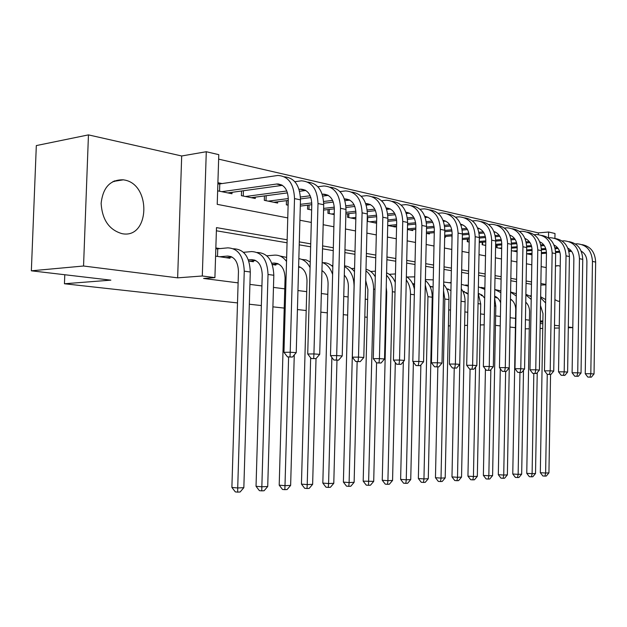 <?xml version="1.0" encoding="UTF-8"?>
<svg xmlns="http://www.w3.org/2000/svg" width="627" height="627" viewBox="0 0 627 627"><rect width="100%" height="100%" fill="white"/><g stroke="black" fill="none" stroke-linecap="round" stroke-linejoin="round"><path stroke-width="0.94" d="M560.224 266.24L558.461 265.652L555.451 266.114M554.903 299.667L558.061 301.219L559.66 301.219M124.162 179.965L123.347 179.824C110.36 179.494 102.961 187.332 101.135 203.344C102.177 219.826 109.169 229.937 122.1 233.683L122.249 233.706C149.735 239.059 151.609 184.213 124.162 179.965M538.327 234.616L538.35 232.891L548.609 232.006L554.989 233.503L554.903 238.362M237.508 302.919L64.448 283.757L110.861 280.151L31.35 270.809L36.319 145.582L88.454 134.883L83.548 266.013L177.645 277.847L202.302 275.99L206.283 151.726L218.784 154.657L217.224 204.347L287.762 217.906M177.645 277.847L181.689 155.982L88.454 134.883M181.689 155.982L206.283 151.726M538.35 232.891L218.643 159.14M525.277 328.846L529.274 328.783M540.106 328.493L542.747 328.423M554.44 328.109L559.229 327.984M568.305 327.741L572.804 327.623M31.35 270.809L83.548 266.013M510.456 299.831L511.812 300.027M495.667 296.602L495.651 297.637L497.493 297.911M481.183 294.572L481.16 295.489L482.712 295.717M466.222 292.495L466.206 293.271L467.428 293.452M450.758 290.387L450.923 291.006M272.298 264.539L275.849 265.064L275.872 264.179M248.786 261.051L253.371 261.733L253.394 260.801M222.029 183.57L217.906 182.7M217.647 190.835L231.966 193.751L232.006 192.317M241.536 191L241.395 195.671L255.252 198.493L255.291 197.144M264.437 195.938L264.312 200.342L277.628 203.054L277.667 201.776M286.461 200.664L286.343 204.825L288.122 205.186M307.638 205.201L307.528 209.144L311.643 209.982M328.023 209.559L327.929 213.298L334.191 214.575M347.671 213.752L347.577 217.303L355.822 218.98M367.179 221.292L376.592 223.212M387.705 225.477L395.449 227.052L395.472 226.112M407.44 229.49L412.723 230.571L412.738 229.67M426.415 233.354L429.409 233.965L429.424 233.111M444.676 237.077L445.538 237.257L445.562 236.434M451.902 235.87L452.02 238.573M467.295 239.122L467.248 241.677L469.168 242.069M482.202 242.265L482.155 244.71L485.713 245.439M496.639 245.306L496.592 247.649L501.671 248.684M511.358 250.659L517.087 251.827M526.594 253.763L531.978 254.86M287.142 239.796L216.487 227.617L214.912 277.636L203.595 278.459L238.111 282.879M249.922 284.392L261.921 285.928M273.466 287.409L284.768 288.851M297.958 290.544L306.713 291.665M321.345 293.538L327.811 294.369M343.753 296.406L348.118 296.963M365.251 299.157L367.665 299.471M385.887 301.799L386.498 301.877M431.995 307.7L432.646 307.786M448.728 309.848L450.523 310.075M464.889 311.917L467.758 312.285M480.509 313.915L484.373 314.409M495.62 315.851L500.409 316.463M510.245 317.724L515.566 318.406M525.434 319.668L529.423 320.178M531.469 284.258L526.077 283.341M516.546 281.727L510.809 280.747M501.106 279.101L494.993 278.067M485.11 276.389L478.605 275.284M468.534 273.576L461.621 272.4M451.346 270.66L443.987 269.414M433.516 267.635L425.686 266.303M414.996 264.492L406.664 263.074M395.762 261.224L386.89 259.719M375.753 257.83L366.309 256.231M354.929 254.296L344.881 252.595M333.243 250.62L322.537 248.801M310.639 246.779L299.228 244.843M287.056 242.782L216.386 230.783M215.594 256.137L229.976 258.269L230.007 257.274M219.999 248.598L215.845 247.955M243.785 252.289L243.386 252.226M432.285 324.48L431.627 324.41M386.075 319.362L385.472 319.3M367.226 317.278L364.812 317.011M347.656 315.115L343.282 314.629M327.325 312.857L320.844 312.144M306.195 310.522L297.433 309.55M284.219 308.092L272.902 306.838M261.341 305.553L249.327 304.228M64.793 274.736L64.448 283.757M540.192 323.461L542.817 323.791M554.487 325.264L559.268 325.86M568.321 327.004L572.804 327.568M540.215 322.051L542.849 321.964M540.231 321.024L542.872 320.938M214.912 277.636L202.302 275.99M484.169 324.833L480.298 324.951M467.491 325.335L464.615 325.421M450.194 325.86L448.391 325.915M515.402 327.686L510.072 327.059M500.228 325.899L495.44 325.342M548.515 237.86L548.609 232.006M299.91 220.242L311.305 222.428M323.179 224.709L333.87 226.77M345.485 228.996L355.517 230.924M366.881 233.111L376.31 234.921M387.431 237.061L396.288 238.762M407.174 240.854L415.497 242.453M426.164 244.506L433.986 246.003M444.441 248.018L451.793 249.428M462.044 251.403L468.957 252.728M479.012 254.664L485.51 255.91M495.377 257.807L501.482 258.975M511.17 260.84L516.907 261.945M526.421 263.771L531.806 264.806M541.156 266.6L546.219 267.58M545.937 284.407L540.866 283.537M531.516 281.923L526.116 280.99M516.593 279.352L510.848 278.364M501.153 276.687L495.04 275.637M485.157 273.928L478.66 272.816M468.588 271.076L461.668 269.884M451.401 268.113L444.041 266.843M433.57 265.041L425.741 263.693M415.058 261.851L406.727 260.409M395.825 258.528L386.953 256.999M375.816 255.079L366.38 253.457M355 251.49L344.952 249.758M333.321 247.759L322.615 245.909M310.718 243.856L299.306 241.889M540.842 285.089L545.929 284.815M114.451 180.835L114.427 181.54M225.783 257.642L232.139 257.086M219.74 256.749L227.523 256.059C234.396 256.427 238.041 261.608 238.456 271.609L231.888 487.438L237.711 487.963L244.256 271.162C243.605 256.098 238.111 248.331 227.773 247.853L217.749 248.809L217.506 256.419M215.821 248.848L217.749 248.809M237.672 492.117L237.711 487.963L243.84 487.665L240.125 491.991L237.672 492.117L235.344 491.905L231.888 487.438M243.84 487.665L250.291 272C249.64 257.015 244.146 249.28 233.808 248.801L233.487 248.747M217.859 183.97L219.787 183.899L219.552 191.219M221.778 191.674L277.134 183.962C284.172 184.385 287.887 189.526 288.287 199.386L283.96 352.319L290.207 352.233L294.51 198.594C293.898 183.844 288.357 176.14 277.871 175.458L219.787 183.899M227.789 192.904L282.393 185.357M290.019 356.896L287.519 356.928L292.433 357.061L290.019 356.896L290.207 352.233L296.234 352.664L300.474 199.848C299.925 185.506 294.557 177.825 284.368 176.806M296.234 352.664L292.433 357.061M287.519 356.928L283.96 352.319M249.342 261.138L255.832 260.589M248.363 259.868L251.302 259.617C258.167 259.993 261.812 265.088 262.243 274.885L256.035 486.286L261.843 486.787L268.027 274.461C267.353 259.703 261.859 252.078 251.545 251.576L243.48 252.313M261.741 490.863L261.843 486.787L267.721 486.505L264.092 490.745L261.741 490.863L259.413 490.659L256.035 486.286M267.721 486.505L273.819 275.269C273.145 260.581 267.651 252.987 257.336 252.485L257.25 252.469M272.275 264.469L278.576 263.959M271.812 263.23L274.14 263.042C280.99 263.426 284.634 268.427 285.073 278.027L279.203 485.173L284.995 485.666L288.608 356.998M286.531 261.49C283.224 256.96 279.172 254.852 274.367 255.158L266.828 255.816M284.83 489.663L284.995 485.666L290.638 485.392L287.088 489.546L284.83 489.663L282.518 489.46L279.203 485.173M290.638 485.392L294.267 354.937M286.641 257.399L280.003 256.028M298.601 267.345L300.435 267.204M298.624 266.53C304.024 268.38 306.822 273.215 307.003 281.053L301.446 484.115L307.222 484.593L310.655 357.805M307.003 488.504L307.222 484.593L312.638 484.326L309.174 488.394L307.003 488.504L304.698 488.308L301.446 484.115M312.638 484.326L316.016 358.636L311.204 358.519L316 358.644L319.715 354.341L323.712 204.747C323.156 190.78 317.834 183.233 307.755 182.12M310.224 261.984L306.188 259.915L301.822 259.421M310.075 267.596C307.348 262.352 303.609 259.366 298.844 258.653M321.957 270.59C326.001 273.207 328.046 277.659 328.086 283.953L322.827 483.088L328.579 483.55L331.879 357.414M328.313 487.398L328.579 483.55L333.783 483.299L330.398 487.289L328.313 487.398L326.009 487.203L322.827 483.088M333.783 483.299L336.981 360.18M332.827 266.718C329.888 263.865 326.549 262.525 322.811 262.697M332.616 274.501C330.562 268.223 327.082 264.21 322.168 262.47M299.048 189.346L300.67 189.15C307.677 189.597 311.384 194.644 311.799 204.3L307.724 354.004L313.939 353.926L317.999 203.54C317.372 189.103 311.831 181.532 301.391 180.827L294.831 181.697M278.498 183.977L277.714 184.087M245.47 196.502L286.829 190.976M251.247 197.677L287.503 192.889M299.604 191.29L305.804 190.467M313.688 358.495L313.939 353.926L319.715 354.341M243.409 190.741L243.252 196.047M311.204 358.519L307.724 354.004M322.2 194.237L323.234 194.127C330.21 194.589 333.909 199.551 334.34 209.003L330.492 355.627L336.683 355.556L340.508 208.289C339.865 194.143 334.34 186.705 323.94 185.976L317.873 186.744M268.231 201.134L288.295 198.571M300.443 197.019L310.208 195.773M273.78 202.27L288.255 200.436M300.49 198.892L310.898 197.576M322.756 196.079L328.25 195.381M336.378 360.016L333.901 360.039L338.596 360.164L336.378 360.016L336.683 355.556L342.224 355.948L345.986 209.442C345.43 195.82 340.155 188.413 330.178 187.214M266.161 195.71L266.013 200.687M342.224 355.948L338.596 360.164M333.901 360.039L330.492 355.627M344.395 198.947L344.889 198.908C351.833 199.386 355.525 204.253 355.964 213.525L352.335 357.178L358.495 357.116L362.092 212.843C361.442 198.978 355.932 191.674 345.579 190.921L339.967 191.596M300.349 204.339L311.791 202.936M323.642 201.486L332.623 200.389M300.302 206.095L311.784 204.7M323.72 203.258L333.321 202.09M344.952 200.679L349.795 200.099M358.135 361.481L355.674 361.497L360.259 361.63L358.135 361.481L358.495 357.116L363.809 357.492L367.359 213.948C366.795 200.664 361.575 193.382 351.7 192.113M288.028 200.468L287.895 205.147M363.809 357.492L360.259 361.63M355.674 361.497L352.335 357.178M370.251 204.504L365.706 203.501C372.61 203.994 376.278 208.783 376.725 217.859L373.3 358.668L379.429 358.613L382.823 217.208C382.156 203.618 376.67 196.439 366.372 195.663L361.176 196.259M311.157 209.88L311.65 209.826M323.618 208.415L334.309 207.161M345.877 205.805L354.122 204.833M323.571 210.084L334.34 208.83M345.979 207.474L354.835 206.448M366.246 205.123L370.494 204.629M379.022 362.892L376.568 362.9L381.067 363.025L379.022 362.892L379.429 358.613L384.531 358.973L387.878 218.274C387.314 205.303 382.141 198.148 372.375 196.815M309.072 205.029L308.954 209.434M384.531 358.973L381.067 363.025M365.713 280.465L367.908 289.439L363.19 481.16L373.708 481.364L376.568 362.9L373.3 358.668M332.859 265.456L331.518 265.558M344.301 275.175C347.044 278.035 348.408 281.899 348.377 286.751L343.392 482.108L349.114 482.555L354.067 286.406C353.965 276.915 350.783 270.284 344.521 266.522M348.8 486.333L349.114 482.555L354.13 482.312L350.806 486.223L348.8 486.333L346.512 486.144L343.392 482.108M354.13 482.312L357.147 361.599M354.49 271.632C351.747 268.137 348.432 266.209 344.536 265.864M386.177 207.898C392.784 208.689 396.28 213.399 396.679 222.029L393.442 360.094L399.532 360.047L402.738 221.409C402.056 208.078 396.593 201.024 386.357 200.232L381.537 200.75M331.417 214.011L334.215 213.689M345.908 212.373L355.893 211.244M367.195 209.974L374.766 209.12M345.869 213.956L355.964 212.827M367.328 211.558L375.487 210.648M386.694 209.394L390.386 208.995M399.085 364.24L396.648 364.248L401.045 364.373L399.085 364.24L399.532 360.047L404.439 360.4L407.597 222.436C407.033 209.755 401.915 202.725 392.243 201.345M329.332 209.41L329.222 213.564M404.439 360.4L401.045 364.373M396.648 364.248L393.442 360.094M354.576 268.348L351.465 268.575M373.708 481.364L370.455 485.204L368.527 485.298L366.246 485.118L363.19 481.16M368.527 485.298L373.574 289.118C373.551 280.982 371.012 274.869 365.949 270.778M375.291 276.805C372.932 272.784 369.836 270.268 365.988 269.242M405.857 212.161C412.174 213.196 415.513 217.828 415.866 226.041L412.817 361.473L418.867 361.434L421.893 225.446C421.203 212.373 415.764 205.429 405.583 204.621L401.123 205.084M350.94 217.984L355.862 217.451M367.304 216.213L376.608 215.202M387.674 214.003L394.61 213.251M367.265 217.718L376.717 216.699M387.815 215.508L395.331 214.7M406.343 213.517L409.525 213.196M418.374 365.541L415.96 365.549L420.262 365.666L418.374 365.541L418.867 361.434L423.578 361.771L426.564 226.433C425.999 214.042 420.929 207.129 411.367 205.695M348.855 213.619L348.761 217.538M423.578 361.771L420.262 365.666M415.96 365.549L412.817 361.473M375.424 271.162L370.682 271.491M386.232 287.37L386.726 292.033L382.251 480.251L387.917 480.674L392.361 291.727C392.392 284.877 390.449 279.383 386.522 275.229M387.525 484.31L387.917 480.674L392.565 480.447L389.383 484.216L387.525 484.31L385.26 484.138L382.251 480.251M392.565 480.447L395.316 362.524M395.261 282.432C393.348 277.753 390.456 274.548 386.577 272.823M424.8 216.284C430.843 217.538 434.017 222.076 434.339 229.897L431.447 362.798L437.458 362.767L440.319 229.333C439.621 216.495 434.213 209.669 424.087 208.846L419.957 209.253M369.765 221.817L376.647 221.104M387.839 219.936L396.515 219.027M407.346 217.898L413.687 217.24M374.366 222.757L376.608 222.522M387.807 221.37L396.648 220.453M407.503 219.332L414.423 218.619M425.247 217.498L427.951 217.24M436.933 366.787L434.535 366.795L438.751 366.913L436.933 366.787L437.458 362.767L442.004 363.088L444.817 230.281C444.253 218.157 439.237 211.362 429.769 209.888M367.681 217.671L367.587 221.378M442.004 363.088L438.751 366.913M434.535 366.795L431.447 362.798M395.465 273.936L389.195 274.305M394.634 280.99L395.292 281.014M403.333 361.693L400.629 479.365L406.257 479.78L410.473 294.243C410.536 288.639 409.133 283.866 406.28 279.916M405.834 483.354L406.257 479.78L410.74 479.569L407.628 483.268L405.834 483.354L403.576 483.19L400.629 479.365M410.74 479.569L413.381 362.218M414.439 289.306C413.209 283.475 410.513 279.227 406.359 276.562M443.038 220.281C448.814 221.715 451.84 226.159 452.122 233.612L449.394 364.075L455.367 364.044L458.071 233.079C457.357 220.469 451.981 213.752 441.925 212.921L438.093 213.282M387.925 225.516L396.617 224.646M407.574 223.541L415.646 222.734M426.258 221.668L432.058 221.08M392.361 226.425L396.585 226.002M407.542 224.913L415.811 224.09M426.431 223.032L432.787 222.397M443.446 221.339L445.711 221.135M454.81 367.986L452.42 367.994L456.558 368.112L454.81 367.986L455.367 364.044L459.74 364.358L462.405 233.989C461.833 222.123 456.864 215.437 447.498 213.932M459.74 364.358L456.558 368.112M452.42 367.994L449.394 364.075M412.942 284.454L414.549 284.36M414.721 276.852L407.056 277.016M412.558 283.631L414.557 283.953M420.874 364.945L418.358 478.519L423.954 478.926L427.951 296.665L425.278 284.94M423.491 482.437L423.954 478.926L428.28 478.714L425.224 482.351L423.491 482.437L421.25 482.273L418.358 478.519M428.28 478.714L432.222 297.261C432.207 290.019 429.926 284.415 425.372 280.449M430.216 286.939L432.418 286.813M433.249 279.877L425.396 279.579M429.863 286.194L433.092 287.127M437.834 366.913L435.459 477.703L441.024 478.095L444.817 299.008L443.54 290.638M440.53 481.552L441.024 478.095L445.201 477.892L442.2 481.465L440.53 481.552L438.304 481.387L435.459 477.703M445.201 477.892L448.94 299.581C448.963 293.452 447.208 288.42 443.673 284.486M446.902 289.345L448.728 289.243M451.087 282.989L443.72 282.025M446.581 288.686L450.931 290.52M454.23 368.112L451.981 476.912L457.506 477.296L461.072 299.298M456.989 480.69L457.506 477.296L461.543 477.1L458.603 480.611L456.989 480.69L454.779 480.533L451.981 476.912M461.543 477.1L465.093 301.822C465.14 296.775 463.87 292.409 461.284 288.726M451.103 282.597L449.912 282.542M463.016 291.673L464.489 291.594M462.742 291.108L468.118 294.157M470.085 369.178L467.946 476.152L473.44 476.52L475.595 367.038M472.891 479.867L473.44 476.52L477.335 476.332L474.451 479.78L472.891 479.867L470.697 479.71L467.946 476.152M477.335 476.332L480.705 303.993L478.252 293.256M468.298 285.285L465.657 285.003M468.283 286.163L461.37 284.399M478.597 293.922L479.741 293.867M478.362 293.46L481.912 295.058L484.687 298.138M485.431 369.17L483.378 475.407L488.833 475.775L490.855 369.671M488.261 479.059L488.833 475.775L492.603 475.595L489.773 478.981L488.261 479.059L486.082 478.91L483.378 475.407M492.603 475.595L495.808 306.086L494.609 298.366M484.883 288.052L480.893 287.385M484.859 289.392L478.377 286.868M466.754 292.88L466.747 293.35M494.648 296.124C497.47 297.308 499.468 299.549 500.659 302.849M500.291 368.715L498.316 474.694L503.732 475.054L505.636 371.45M503.136 478.291L503.732 475.054L507.376 474.874L504.594 478.213L503.136 478.291L500.973 478.142L498.316 474.694M507.376 474.874L510.347 305.882M500.887 290.881L495.636 289.698M500.848 292.668L494.774 289.462M481.646 294.87L481.63 295.56M510.472 299.016C513.905 301.368 515.653 304.965 515.723 309.809L512.768 474.004L518.145 474.357L519.955 372.485M517.534 477.539L518.145 474.357L521.672 474.184L518.944 477.468L517.534 477.539L515.378 477.398L512.768 474.004M521.672 474.184L523.506 370.267M516.334 293.75L510.597 291.963M516.295 296.015L510.597 292.158M496.067 296.837L496.051 297.692M525.747 302.143C528.279 304.557 529.556 307.747 529.572 311.713L526.758 473.338L532.104 473.675L533.82 373.457M531.469 476.81L532.104 473.675L535.521 473.51L532.84 476.739L531.469 476.81L529.337 476.669L526.758 473.338M535.521 473.51L537.237 372.642M531.257 296.649L525.881 294.322M531.21 299.447L525.873 294.925M531.273 295.764L529.964 295.826M540.498 305.553L542.99 313.563L540.325 472.687L545.623 473.024L547.253 374.366M544.973 476.112L545.623 473.024L548.938 472.86L546.305 476.042L544.973 476.112L542.857 475.971L540.325 472.687M548.938 472.86L550.553 374.46M545.686 299.596L540.646 296.767M545.631 303.006L540.623 297.762M460.618 224.145C466.127 225.736 469.012 230.085 469.27 237.202L466.692 365.298L472.617 365.275L475.172 236.685C474.459 224.301 469.106 217.687 459.113 216.84L455.563 217.161M407.448 228.894L415.819 228.087M426.556 227.045L434.056 226.316M444.465 225.312L449.747 224.795M409.744 229.96L415.787 229.38M426.525 228.353L434.237 227.609M444.653 226.613L450.484 226.049M460.97 225.046L462.82 224.897M472.029 369.146L469.654 369.154L473.714 369.264L472.029 369.146L472.617 365.275L476.833 365.58L479.349 237.562C478.785 225.947 473.863 219.364 464.599 217.828M476.833 365.58L473.714 369.264M469.654 369.154L466.692 365.298M477.57 227.891C482.829 229.615 485.58 233.863 485.8 240.65L483.362 366.489L489.248 366.466L491.662 240.157C490.941 227.993 485.619 221.488 475.705 220.633L472.413 220.916M426.438 232.155L434.299 231.426M444.817 230.438L451.777 229.788M461.997 228.839L466.801 228.385M426.532 233.377L434.276 232.664M444.794 231.692L451.989 231.026M462.193 230.078L467.538 229.584M477.86 228.628L479.334 228.526M488.629 370.267L486.278 370.267L490.259 370.377L488.629 370.267L489.248 366.466L493.316 366.756L495.698 241.011C495.126 229.631 490.259 223.157 481.089 221.59M493.316 366.756L490.259 370.377M486.278 370.267L483.362 366.489M493.927 231.52C498.943 233.354 501.561 237.508 501.757 243.989L499.453 367.626L505.291 367.618L507.58 243.511C506.851 231.559 501.561 225.156 491.717 224.286L488.668 224.537M444.715 235.337L452.098 234.663M462.405 233.738L468.863 233.158M478.895 232.249L483.252 231.857M444.692 236.512L452.075 235.854M462.381 234.929L469.082 234.333M479.099 233.44L483.981 233.001M494.154 232.092L495.275 232.029M504.649 371.349L502.313 371.349L506.224 371.45L504.649 371.349L505.291 367.618L509.218 367.892L511.467 244.334C510.903 233.181 506.083 226.809 497.007 225.218M509.218 367.892L506.224 371.45M502.313 371.349L499.453 367.626M509.72 235.039C514.508 236.967 516.993 241.019 517.173 247.21L514.986 368.731L520.786 368.723L522.942 246.756C522.213 235 516.962 228.69 507.18 227.82L504.359 228.04M462.311 238.417L469.255 237.813M479.357 236.935L485.329 236.418M495.189 235.556L499.131 235.211M462.287 239.553L469.231 238.95M479.341 238.08L485.572 237.539M495.401 236.692L499.86 236.308M509.884 235.438L510.676 235.415M520.12 372.383L517.8 372.383L521.633 372.485L520.12 372.383L520.786 368.723L524.572 368.997L526.704 247.547C526.139 236.606 521.366 230.336 512.392 228.73M524.572 368.997L521.633 372.485M517.8 372.383L514.986 368.731M524.971 238.448C529.541 240.454 531.9 244.405 532.057 250.322L529.995 369.797L535.748 369.797L537.786 249.883C537.057 238.331 531.837 232.108 522.126 231.23L519.517 231.426M479.271 241.426L485.8 240.87M495.698 240.039L501.224 239.577M510.919 238.762L514.461 238.456M479.255 242.508L485.776 241.967M495.691 241.136L501.475 240.65M511.13 239.843L515.182 239.506M525.058 238.652L525.559 238.691M535.058 373.394L532.754 373.386L536.524 373.488L535.058 373.394L535.748 369.797L539.408 370.055L541.422 250.651C540.858 239.922 536.132 233.746 527.252 232.123M467.844 239.075L467.789 241.787M539.408 370.055L536.524 373.488M532.754 373.386L529.995 369.797M539.722 241.756C544.071 243.825 546.313 247.681 546.454 253.324L544.495 370.831L550.208 370.831L552.144 252.908C551.399 241.544 546.219 235.415 536.587 234.529L534.165 234.702M484.718 245.235L485.713 245.149M495.636 244.342L501.765 243.84M511.46 243.057L516.57 242.641M526.1 241.865L529.282 241.599M495.612 245.384L501.741 244.891M511.475 244.107L516.828 243.668M526.319 242.908L529.995 242.61M549.495 374.366L547.214 374.358L550.914 374.46L549.495 374.366L550.208 370.831L553.743 371.082L555.655 253.653C555.091 243.119 550.412 237.037 541.626 235.399M482.672 242.226L482.625 244.804M553.743 371.082L550.914 374.46M547.214 374.358L544.495 370.831M553.994 244.969C558.124 247.085 560.256 250.839 560.381 256.239L558.532 371.827L564.19 371.827L566.024 255.84C565.28 244.655 560.13 238.613 550.569 237.727L548.335 237.876M499.076 248.159L501.686 247.955M511.42 247.187L517.173 246.732M526.68 245.98L531.39 245.612M540.772 244.867L543.609 244.648M511.397 248.182L517.157 247.736M526.704 246.991L531.665 246.599M540.999 245.87L544.322 245.612M563.469 375.307L561.204 375.299L564.841 375.393L563.469 375.307L564.19 371.827L567.615 372.07L569.418 256.553C568.861 246.215 564.229 240.227 555.53 238.573M497.046 245.267L496.999 247.736M567.615 372.07L564.841 375.393M561.204 375.299L558.532 371.827M567.803 248.088C571.73 250.236 573.744 253.896 573.862 259.053L572.106 372.791L577.726 372.799L579.458 258.669C578.713 247.665 573.603 241.708 564.112 240.815L562.043 240.948M512.988 250.996L517.11 250.675M526.664 249.946L532.057 249.538M541.383 248.825L545.725 248.496M554.958 247.79L557.466 247.594M516.405 251.686L517.087 251.639M526.641 250.91L532.057 250.502M541.422 249.789L546.007 249.444M555.185 248.747L558.179 248.519M576.981 376.216L574.732 376.208L578.306 376.302L576.981 376.216L577.726 372.799L581.041 373.034L582.749 259.359C582.185 249.209 577.6 243.307 568.995 241.646M581.041 373.034L578.306 376.302M574.732 376.208L572.106 372.791M581.166 251.113C584.897 253.292 586.809 256.851 586.911 261.78L585.25 373.723L590.822 373.731L592.46 261.412C591.723 250.581 586.645 244.71 577.224 243.809L575.312 243.927M526.594 253.731L532.009 253.332M541.391 252.634L546.438 252.266M555.593 251.584L559.582 251.294M568.681 250.62L570.883 250.455M529.791 254.413L531.994 254.256M541.375 253.567L546.454 253.19M555.647 252.516L559.872 252.203M568.916 251.545L571.589 251.349M590.07 377.093L587.836 377.086L591.355 377.18L590.07 377.093L590.822 373.731L594.035 373.966L595.65 262.086C595.094 252.109 590.556 246.293 582.036 244.624M594.035 373.966L591.355 377.18M587.836 377.086L585.25 373.723M227.523 256.059L231.136 256.6M244.256 271.162L250.291 272M276.491 184.024L282.33 185.318M294.51 198.594L300.474 199.848M251.302 259.617L254.915 260.158M268.027 274.461L273.819 275.269M274.14 263.042L277.745 263.575M298.624 266.702L299.682 266.859M300.027 189.213L305.757 190.475M317.999 203.54L323.712 204.747M322.591 194.19L328.093 195.397M340.508 208.289L345.986 209.442M344.419 199.002L349.537 200.123M362.092 212.843L367.359 213.948M365.784 203.704L370.134 204.668M382.823 217.208L387.878 218.274M386.303 208.227L389.939 209.034M402.738 221.409L407.597 222.436M373.574 289.118L374.985 289.313M406.022 212.577L409 213.235M421.893 225.446L426.564 226.433M392.361 291.727L395.034 292.096M424.981 216.754L427.355 217.279M440.319 229.333L444.817 230.281M394.681 281.092L395.292 281.178M410.473 294.243L414.314 294.776M443.242 220.782L445.037 221.174M458.071 233.079L462.405 233.989M412.629 283.78L414.557 284.07M427.951 296.665L432.222 297.261M429.95 286.374L432.105 286.696M444.817 299.008L448.94 299.581M446.675 288.875L448.47 289.141M461.104 301.273L465.093 301.822M462.836 291.296L464.286 291.516M478.048 303.625L480.705 303.993M478.456 293.632L479.584 293.804M494.468 305.905L495.808 306.086M460.821 224.654L462.091 224.936M475.172 236.685L479.349 237.562M477.774 228.393L478.55 228.565M491.662 240.157L495.698 241.011M507.58 243.511L511.467 244.334M522.942 246.756L526.704 247.547M537.786 249.883L541.422 250.651M552.144 252.908L555.655 253.653M566.024 255.84L569.418 256.553M579.458 258.669L582.749 259.359M592.46 261.412L595.65 262.086M558.461 265.652L556.29 265.793M123.347 179.824L113.009 181.493M277.134 183.962L281.774 184.981M300.67 189.15L305.286 190.169M323.234 194.127L327.835 195.146M344.889 198.908L349.474 199.919M386.224 208.023L390.229 208.909M405.943 212.373L409.439 213.149M424.91 216.558L427.935 217.224M443.164 220.586L445.656 221.135M460.751 224.466L462.702 224.897M477.696 228.204L479.153 228.526M494.045 231.81L495.04 232.029M509.822 235.29L510.386 235.415"/></g></svg>
